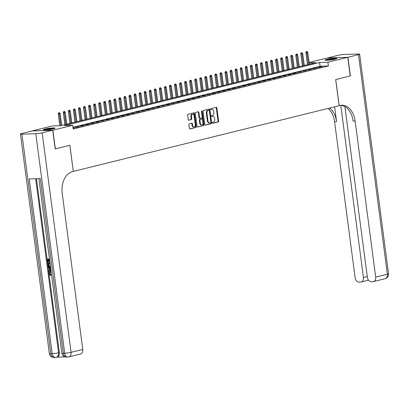 <?xml version="1.0" encoding="UTF-8"?>
<svg xmlns="http://www.w3.org/2000/svg" width="409" height="409" viewBox="0 0 409 409"><rect width="100%" height="100%" fill="white"/><g stroke="black" fill="none" stroke-linecap="round" stroke-linejoin="round"><path stroke-width="0.61" d="M212.501 122.848A0.521 0.353 88.1 0 0 212.915 123.273L218.186 121.969A0.741 0.506 88.1 0 0 218.585 121.115L216.847 107.925A0.741 0.506 88.1 0 0 216.259 107.311L210.988 108.615A0.521 0.353 88.1 0 0 211.121 109.643L211.806 109.474A2.377 1.616 88.1 0 1 212.031 109.443A2.377 1.616 88.1 0 1 213.697 111.427L213.846 112.526A2.377 1.616 88.1 0 1 212.568 115.261L211.882 115.43A0.521 0.353 88.1 0 0 212.02 116.458L212.7 116.289A2.377 1.616 88.1 0 1 212.931 116.258A2.377 1.616 88.1 0 1 214.597 118.242L214.74 119.341A2.377 1.616 88.1 0 1 213.462 122.076L212.782 122.245A0.521 0.353 88.1 0 0 212.501 122.848M44.847 129.065A5.905 0.619 172.5 0 1 51.253 128.068A5.905 0.619 172.5 0 1 55.036 128.15A5.905 0.619 172.5 0 1 53.513 128.779A5.905 0.619 172.5 0 1 47.101 129.776A5.905 0.619 172.5 0 1 43.323 129.694A5.905 0.619 172.5 0 1 44.847 129.065M326.592 59.433A5.905 0.619 172.5 0 1 332.998 58.436A5.905 0.619 172.5 0 1 336.776 58.518A5.905 0.619 172.5 0 1 335.252 59.147A5.905 0.619 172.5 0 1 328.846 60.143A5.905 0.619 172.5 0 1 325.063 60.062A5.905 0.619 172.5 0 1 326.592 59.433M189.306 123.774A0.741 0.506 88.1 0 0 188.907 124.627L189.393 128.329A0.741 0.506 88.1 0 0 189.986 128.942L195.839 127.496A0.741 0.506 88.1 0 0 196.238 126.637L194.5 113.446A0.741 0.506 88.1 0 0 193.912 112.838L188.058 114.285A0.741 0.506 88.1 0 0 187.654 115.139L188.247 119.607A0.741 0.506 88.1 0 0 188.835 120.22L191.34 119.602A0.741 0.506 88.1 0 0 191.744 118.743L191.453 116.529A1.989 1.35 88.1 0 1 192.711 114.213A1.989 1.35 88.1 0 1 194.106 115.87L195.246 124.556A1.989 1.35 88.1 0 1 193.989 126.872A1.989 1.35 88.1 0 1 192.593 125.21L192.404 123.763A0.741 0.506 88.1 0 0 191.811 123.155L189.306 123.774M309.122 62.48L327.215 58.006L347.762 57.321L350.222 75.987L335.692 79.581L339.133 105.711L73.308 171.412L69.867 145.277L55.343 148.871L52.884 130.2L32.337 130.885L52.173 125.982L60.501 125.706L315.712 62.633L309.173 62.848M347.762 57.321L327.926 62.224L319.598 62.5L64.387 125.578L72.72 125.302L52.884 130.2M72.72 125.302L73.211 129.034L328.422 65.956L327.926 62.224M204.822 124.515A0.741 0.506 88.1 0 0 205.415 125.128L211.269 123.682A0.741 0.506 88.1 0 0 211.668 122.823L209.929 109.632A0.741 0.506 88.1 0 0 209.336 109.024L203.483 110.471A0.741 0.506 88.1 0 0 203.084 111.325L204.822 124.515M203.554 125.589L197.7 127.035A0.741 0.506 88.1 0 1 197.107 126.422L195.369 113.232A0.741 0.506 88.1 0 1 195.768 112.378L198.273 111.759A0.741 0.506 88.1 0 1 198.866 112.368L199.572 117.715A0.741 0.506 88.1 0 0 200.165 118.329L201.826 117.915A0.741 0.506 88.1 0 0 202.225 117.061L201.494 111.493A0.521 0.353 88.1 0 1 202.189 111.32L203.953 124.73A0.741 0.506 88.1 0 1 203.554 125.589L197.419 126.984M319.086 67.403L322.118 66.657L317.701 67.449L319.086 67.403M314.035 68.651L317.067 67.904L312.645 68.697L314.035 68.651M308.979 69.903L312.011 69.152L307.594 69.949L308.979 69.903M303.928 71.151L306.96 70.399L302.537 71.197L303.928 71.151M298.872 72.398L301.903 71.652L297.486 72.444L298.872 72.398M293.82 73.651L296.852 72.899L295.462 72.945L292.43 73.697L293.82 73.651M288.764 74.898L291.796 74.147L290.41 74.193L287.379 74.944L288.764 74.898M283.713 76.146L286.745 75.399L285.354 75.445L282.322 76.192L283.713 76.146M278.657 77.398L281.689 76.647L280.303 76.693L277.271 77.444L278.657 77.398M273.606 78.646L276.637 77.894L275.247 77.94L272.215 78.692L273.606 78.646M268.549 79.893L271.581 79.147L270.196 79.193L267.164 79.939L268.549 79.893M263.498 81.14L266.53 80.394L265.139 80.44L262.108 81.192L263.498 81.14M258.442 82.393L261.474 81.642L260.088 81.688L257.056 82.439L258.442 82.393M253.391 83.64L256.423 82.889L252 83.687L253.391 83.64M248.335 84.888L251.366 84.142L249.981 84.188L246.949 84.934L248.335 84.888M243.283 86.141L246.315 85.389L244.925 85.435L241.893 86.187L243.283 86.141M238.227 87.388L241.259 86.636L236.842 87.434L238.227 87.388M233.176 88.635L236.208 87.889L234.817 87.935L231.785 88.681L233.176 88.635M228.12 89.888L231.151 89.136L229.766 89.182L226.734 89.934L228.12 89.888M223.069 91.135L226.1 90.384L224.71 90.43L221.678 91.181L223.069 91.135M218.012 92.383L221.044 91.636L219.659 91.682L216.627 92.429L218.012 92.383M212.961 93.635L215.993 92.884L214.602 92.93L211.571 93.681L212.961 93.635M207.905 94.883L210.937 94.131L206.519 94.929L207.905 94.883M202.854 96.13L205.885 95.384L204.495 95.43L201.463 96.176L202.854 96.13M197.798 97.378L200.834 96.631L199.444 96.677L196.412 97.424L197.798 97.378M192.746 98.63L195.778 97.879L194.387 97.925L191.356 98.676L192.746 98.63M187.69 99.878L190.727 99.126L189.336 99.172L186.305 99.924L187.69 99.878M182.639 101.125L185.671 100.379L181.248 101.171L182.639 101.125M177.583 102.378L180.62 101.626L179.229 101.672L176.197 102.424L177.583 102.378M172.532 103.625L175.563 102.874L171.141 103.671L172.532 103.625M167.475 104.873L170.512 104.126L169.121 104.172L166.09 104.919L167.475 104.873M162.424 106.125L165.456 105.374L161.034 106.171L162.424 106.125M157.368 107.373L160.405 106.621L159.014 106.667L155.982 107.419L157.368 107.373M152.317 108.62L155.348 107.874L150.926 108.666L152.317 108.62M147.266 109.868L150.297 109.121L148.907 109.167L145.875 109.919L147.266 109.868M142.209 111.12L145.241 110.369L140.819 111.166L142.209 111.12M137.158 112.368L140.19 111.621L138.799 111.667L135.768 112.414L137.158 112.368M132.102 113.615L135.134 112.869L130.711 113.661L132.102 113.615M127.051 114.868L130.082 114.116L128.692 114.162L125.66 114.914L127.051 114.868M121.994 116.115L125.026 115.364L123.641 115.41L120.609 116.161L121.994 116.115M116.943 117.363L119.975 116.616L118.584 116.662L115.553 117.409L116.943 117.363M111.887 118.615L114.919 117.864L113.533 117.91L110.502 118.661L111.887 118.615M106.836 119.863L109.868 119.111L108.477 119.157L105.445 119.909L106.836 119.863M101.78 121.11L104.811 120.364L100.394 121.156L101.78 121.11M96.728 122.363L99.76 121.611L98.37 121.657L95.338 122.409L96.728 122.363M91.672 123.61L94.704 122.858L93.318 122.904L90.287 123.656L91.672 123.61M86.621 124.857L89.653 124.111L88.262 124.157L85.23 124.903L86.621 124.857M81.565 126.105L84.597 125.358L83.211 125.405L80.179 126.151L81.565 126.105M76.514 127.357L79.545 126.606L75.123 127.403L76.514 127.357M328.422 65.956L320.089 66.238L72.981 127.306M73.099 128.201L74.489 127.853L73.063 127.91M52.73 130.241L32.183 130.926L21.621 133.533A4.545 0.475 -7.5 0 0 20.45 134.019A4.545 0.475 -7.5 0 0 21.922 134.172L35.803 133.712A4.545 0.475 -7.5 0 0 42.168 132.848L52.73 130.241L55.189 148.907L69.821 145.292L73.308 171.412M320.089 66.238L319.598 62.5M320.733 66.703L320.768 66.989M315.676 67.95L315.717 68.237M310.625 69.198L310.661 69.484M305.569 70.445L305.61 70.737M300.518 71.698L300.554 71.984M295.462 72.945L295.502 73.231M290.41 74.193L290.446 74.484M285.354 75.445L285.395 75.731M280.303 76.693L280.339 76.979M275.247 77.94L275.288 78.231M270.196 79.193L270.231 79.479M265.139 80.44L265.18 80.726M260.088 81.688L260.124 81.974M255.032 82.94L255.073 83.226M249.981 84.188L250.017 84.474M244.925 85.435L244.965 85.721M239.873 86.682L239.909 86.974M234.817 87.935L234.858 88.221M229.766 89.182L229.802 89.469M224.71 90.43L224.751 90.721M219.659 91.682L219.694 91.969M214.602 92.93L214.643 93.216M209.551 94.177L209.587 94.469M204.495 95.43L204.536 95.716M199.444 96.677L199.48 96.964M194.387 97.925L194.428 98.211M189.336 99.172L189.372 99.464M184.28 100.425L184.321 100.711M179.229 101.672L179.265 101.959M174.178 102.92L174.214 103.211M169.121 104.172L169.157 104.459M164.07 105.42L164.106 105.706M159.014 106.667L159.05 106.959M153.963 107.92L153.999 108.206M148.907 109.167L148.942 109.454M143.856 110.415L143.891 110.701M138.799 111.667L138.835 111.954M133.748 112.915L133.784 113.201M128.692 114.162L128.728 114.448M123.641 115.41L123.676 115.701M118.584 116.662L118.625 116.948M113.533 117.91L113.569 118.196M108.477 119.157L108.518 119.448M103.426 120.41L103.462 120.696M98.37 121.657L98.411 121.943M93.318 122.904L93.354 123.196M88.262 124.157L88.303 124.443M83.211 125.405L83.247 125.691M78.155 126.652L78.196 126.938M73.104 127.905L73.139 128.191M212.931 116.258L212.373 116.274A2.377 1.616 88.1 0 0 212.143 116.309L212.7 116.289M211.785 116.396L212.143 116.309M212.031 109.443L211.479 109.459A2.377 1.616 88.1 0 0 211.248 109.489L211.806 109.474M210.886 109.581L211.248 109.489M212.68 123.211L217.629 121.989A0.741 0.506 88.1 0 0 218.033 121.136L216.295 107.94A0.741 0.506 88.1 0 0 215.983 107.378M205.129 125.077L210.712 123.697A0.741 0.506 88.1 0 0 211.11 122.843L209.372 109.653A0.741 0.506 88.1 0 0 209.065 109.091M210.584 122.792A0.521 0.353 88.1 0 0 210.865 122.189L209.342 110.609A0.521 0.353 88.1 0 0 208.927 110.185L208.207 110.364A2.377 1.616 88.1 0 0 206.928 113.099L207.971 121.013A2.377 1.616 88.1 0 0 209.638 123.002A2.377 1.616 88.1 0 0 209.868 122.966L210.584 122.792M208.472 110.2A0.521 0.353 88.1 0 0 208.37 110.2L208.927 110.185M209.638 123.002L209.081 123.017A2.377 1.616 88.1 0 1 207.414 121.033L206.371 113.119A2.377 1.616 88.1 0 1 207.649 110.379L208.37 110.2M200.021 118.334L199.607 118.344A0.741 0.506 88.1 0 1 199.014 117.736L198.314 112.388A0.741 0.506 88.1 0 0 198.002 111.826M202.997 125.604A0.741 0.506 88.1 0 0 203.396 124.75L201.632 111.34A0.521 0.353 88.1 0 0 201.55 111.095M200.303 123.267A1.989 1.35 88.1 0 0 201.693 124.929A1.989 1.35 88.1 0 0 202.956 122.613L202.552 119.551A0.741 0.506 88.1 0 0 201.959 118.942L200.298 119.351A0.741 0.506 88.1 0 0 199.899 120.21L200.303 123.267L199.745 123.288A1.989 1.35 88.1 0 0 201.141 124.944L201.693 124.929M201.55 118.958A0.741 0.506 88.1 0 0 201.407 118.963L201.959 118.942M199.745 123.288L199.347 120.226A0.741 0.506 88.1 0 1 199.745 119.372L201.407 118.963M193.989 126.872L193.431 126.887A1.989 1.35 88.1 0 1 192.041 125.231L191.847 123.784A0.741 0.506 88.1 0 0 191.54 123.221M192.711 114.213L192.153 114.229A1.989 1.35 88.1 0 0 190.896 116.545L191.453 116.529M188.554 120.169L190.788 119.617A0.741 0.506 88.1 0 0 191.187 118.763L190.896 116.545M189.704 128.891L195.282 127.511A0.741 0.506 88.1 0 0 195.686 126.657L193.948 113.467A0.741 0.506 88.1 0 0 193.636 112.904M307.251 51.524L306.188 51.667L307.251 51.524L307.803 52.434L305.891 52.695L307.471 64.668M306.745 51.646L308.442 64.428M307.803 52.434L309.352 64.203M305.891 52.695L306.188 51.667M326.356 60.271A5.112 0.537 172.5 0 1 330.932 59.356A5.112 0.537 172.5 0 1 335.584 59.06M333.488 59.515A4.734 0.496 -7.5 0 0 328.504 60.169M336.055 58.922A5.869 0.613 -7.5 0 0 330.922 59.279A5.869 0.613 -7.5 0 0 325.871 60.261M44.617 129.904A5.112 0.537 172.5 0 1 49.187 128.988A5.112 0.537 172.5 0 1 53.84 128.692M51.744 129.147A4.734 0.496 -7.5 0 0 46.759 129.801M54.31 128.554A5.869 0.613 -7.5 0 0 49.177 128.912A5.869 0.613 -7.5 0 0 44.126 129.893M347.916 57.286L350.375 75.951L335.743 79.566L339.184 105.701L340.043 105.486A18.932 12.863 -91.9 0 1 341.868 105.231A18.932 12.863 -91.9 0 1 355.135 121.033L375.677 277.082L387.379 274.188L358.478 54.673L347.916 57.286L327.374 58.001M340.769 105.338L363.432 277.486A4.545 3.298 -103.9 0 1 361.193 282.011A4.545 3.298 -103.9 0 1 360.692 282.077L359.051 282.133A4.545 3.298 -103.9 0 1 355.13 277.762L334.588 121.713A18.932 12.863 -91.9 0 0 328.084 108.441M329.68 108.048A18.932 12.863 -91.9 0 1 336.587 121.647L334.634 106.826M358.478 54.673A4.545 0.475 -7.5 0 0 359.649 54.192A4.545 0.475 -7.5 0 0 358.177 54.034L344.296 54.499A4.545 0.475 -7.5 0 0 337.931 55.358L327.369 57.971M344.894 106.611L367.374 277.358A4.545 3.298 -103.9 0 0 371.295 281.724L372.936 281.673A4.545 3.298 -103.9 0 0 373.437 281.602A4.545 3.298 -103.9 0 0 375.677 277.082M340.871 105.323A18.932 12.863 -91.9 0 1 353.136 121.1L355.135 121.033M368.391 280.226L361.193 282.011M50.43 272.195L49.821 273.514L50.823 274.741L50.798 275.375L50.389 275.477L49.039 273.682C48.952 272.307 49.438 271.591 50.501 271.55L51.094 271.453M50.348 271.561L50.905 271.448M50.91 270.058L48.778 271.356L48.691 270.686L49.647 270.144L49.397 268.232L48.303 267.757L48.216 267.087L48.62 266.985L50.629 267.926M50.926 270.191L48.778 271.356M49.54 259.638L49.167 259.654L49.479 262.005L49.095 262.021L48.783 259.664L47.628 259.705L47.976 262.348L47.592 262.358L47.163 259.086L49.443 258.923M48.047 259.689L48.38 262.246L47.976 262.348M36.437 178.687L59.331 352.594A4.545 3.298 76.1 0 1 57.091 357.113L56.335 357.302A4.545 3.298 -103.9 0 0 58.574 352.778L59.331 352.594M56.846 357.175L65.133 356.899M50.471 266.724L49.872 266.842C48.809 266.883 48.16 266.208 47.919 264.827L47.705 263.222L49.99 263.059M73.257 171.422L72.398 171.637A18.932 12.863 88.1 0 0 62.224 193.421L82.766 349.47A4.545 3.298 76.1 0 1 80.527 353.995L68.824 356.888A4.545 3.298 -103.9 0 0 71.069 352.364L82.766 349.47M42.168 132.848L71.069 352.364A4.545 0.475 172.5 0 1 64.704 353.223L63.318 353.269L40.317 178.554L29.208 178.927L52.209 353.642L50.823 353.688A4.545 0.475 172.5 0 1 49.351 353.529L20.45 134.019M49.479 262.005L49.837 261.918M47.163 259.086L49.453 259.009M47.705 263.222L50 263.145M50.082 263.774L48.175 263.841L48.671 265.814L50.389 266.085M48.589 263.825L49.075 265.712L50.363 266.095M48.298 264.761L48.702 264.664M48.671 265.814L49.075 265.712M49.801 266.208L50.205 266.106M48.216 267.087L50.67 268.232M50.747 268.82L49.806 268.411L50.005 269.94L50.834 269.47M50.251 268.606L50.394 269.72M51.202 272.282L50.588 272.179L49.417 273.611L49.821 273.514M49.417 273.611L50.419 274.843L50.823 274.741M50.588 272.179L50.22 272.23M50.537 271.499L51.115 271.632M50.419 274.843L50.389 275.477M302.195 52.771L301.136 52.914L302.195 52.771L302.747 53.686L300.84 53.942L302.415 65.915M301.689 52.894L303.386 65.675M302.747 53.686L304.296 65.455M300.84 53.942L301.136 52.914M297.144 54.019L296.08 54.162L297.144 54.019L297.696 54.934L295.784 55.189L297.363 67.168M296.637 54.146L298.335 66.928M297.696 54.934L299.245 66.703M295.784 55.189L296.08 54.162M292.087 55.266L291.029 55.414L292.087 55.266L292.639 56.181L290.733 56.442L292.307 68.415M291.581 55.394L293.279 68.175M292.639 56.181L294.189 67.95M290.733 56.442L291.029 55.414M287.036 56.519L285.973 56.662L287.036 56.519L287.588 57.429L285.676 57.689L287.256 69.663M286.53 56.641L288.227 69.423M287.588 57.429L289.137 69.198M285.676 57.689L285.973 56.662M281.98 57.766L280.922 57.909L281.98 57.766L282.532 58.681L280.625 58.937L282.2 70.915M281.474 57.894L283.171 70.675M282.532 58.681L284.081 70.45M280.625 58.937L280.922 57.909M276.929 59.014L275.865 59.157L276.929 59.014L277.481 59.929L275.569 60.189L277.149 72.163M276.423 59.141L278.12 71.923M277.481 59.929L279.03 71.698M275.569 60.189L275.865 59.157M271.873 60.266L270.814 60.409L271.873 60.266L272.425 61.176L270.518 61.437L272.092 73.41M271.366 60.389L273.064 73.17M272.425 61.176L273.974 72.945M270.518 61.437L270.814 60.409M266.821 61.514L265.758 61.657L266.821 61.514L267.374 62.429L265.461 62.684L267.041 74.663M266.315 61.636L268.013 74.423M267.374 62.429L268.923 74.198M265.461 62.684L265.758 61.657M261.765 62.761L260.707 62.904L261.765 62.761L262.317 63.676L260.41 63.932L261.985 75.91M261.259 62.889L262.956 75.67M262.317 63.676L263.866 75.445M260.41 63.932L260.707 62.904M256.714 64.014L255.651 64.157L256.714 64.014L257.266 64.924L255.354 65.184L256.934 77.158M256.208 64.136L257.905 76.918M257.266 64.924L258.815 76.693M255.354 65.184L255.651 64.157M251.658 65.261L250.599 65.404L251.658 65.261L252.21 66.176L250.303 66.432L251.878 78.41M251.152 65.384L252.849 78.17M252.21 66.176L253.759 77.945M250.303 66.432L250.599 65.404M246.607 66.509L245.543 66.652L246.607 66.509L247.159 67.424L245.247 67.679L246.826 79.658M246.1 66.636L247.798 79.418M247.159 67.424L248.708 79.193M245.247 67.679L245.543 66.652M241.55 67.761L240.492 67.904L241.55 67.761L242.102 68.671L240.195 68.932L241.77 80.905M241.049 67.884L242.742 80.665M242.102 68.671L243.652 80.44M240.195 68.932L240.492 67.904M236.499 69.009L235.436 69.152L236.499 69.009L237.051 69.919L235.139 70.179L236.719 82.153M235.993 69.131L237.69 81.912M237.051 69.919L238.6 81.688M235.139 70.179L235.436 69.152M231.443 70.256L230.385 70.399L231.443 70.256L231.995 71.171L230.088 71.427L231.663 83.405M230.942 70.384L232.639 83.165M231.995 71.171L233.544 82.94M230.088 71.427L230.385 70.399M226.392 71.503L225.328 71.647L226.392 71.503L226.944 72.419L225.032 72.679L226.612 84.653M225.886 71.631L227.583 84.412M226.944 72.419L228.493 84.188M225.032 72.679L225.328 71.647M221.335 72.756L220.277 72.899L221.335 72.756L221.888 73.666L219.981 73.927L221.555 85.9M220.834 72.879L222.532 85.66M221.888 73.666L223.437 85.435M219.981 73.927L220.277 72.899M216.284 74.003L215.221 74.147L216.284 74.003L216.836 74.919L214.924 75.174L216.504 87.153M215.778 74.126L217.476 86.912M216.836 74.919L218.386 86.688M214.924 75.174L215.221 74.147M211.228 75.251L210.17 75.394L211.228 75.251L211.78 76.166L209.873 76.422L211.448 88.4M210.727 75.379L212.424 88.16M211.78 76.166L213.329 87.935M209.873 76.422L210.17 75.394M206.177 76.503L205.113 76.647L206.177 76.503L206.729 77.413L204.817 77.674L206.397 89.648M205.671 76.626L207.368 89.407M206.729 77.413L208.278 89.182M204.817 77.674L205.113 76.647M201.121 77.751L200.062 77.894L201.121 77.751L201.673 78.666L199.766 78.922L201.34 90.9M200.62 77.874L202.317 90.66M201.673 78.666L203.222 90.435M199.766 78.922L200.062 77.894M196.069 78.998L195.006 79.142L196.069 78.998L196.622 79.913L194.71 80.169L196.289 92.148M195.563 79.126L197.261 91.907M196.622 79.913L198.171 91.682M194.71 80.169L195.006 79.142M191.013 80.251L189.955 80.394L191.013 80.251L191.565 81.161L189.658 81.422L191.233 93.395M190.512 80.374L192.21 93.155M191.565 81.161L193.12 92.93M189.658 81.422L189.955 80.394M185.962 81.498L184.904 81.642L185.962 81.498L186.514 82.413L184.607 82.669L186.182 94.648M185.456 81.621L187.153 94.407M186.514 82.413L188.063 94.182M184.607 82.669L184.904 81.642M180.906 82.746L179.848 82.889L180.906 82.746L181.458 83.661L179.551 83.917L181.126 95.895M180.405 82.874L182.102 95.655M181.458 83.661L183.012 95.43M179.551 83.917L179.848 82.889M175.855 83.993L174.796 84.142L175.855 83.993L176.407 84.908L174.5 85.169L176.074 97.143M175.349 84.121L177.046 96.902M176.407 84.908L177.956 96.677M174.5 85.169L174.796 84.142M170.798 85.246L169.74 85.389L170.798 85.246L171.351 86.156L169.444 86.417L171.018 98.39M170.297 85.369L171.995 98.15M171.351 86.156L172.905 97.925M169.444 86.417L169.74 85.389M165.747 86.493L164.689 86.636L165.747 86.493L166.299 87.408L164.392 87.664L165.967 99.643M165.241 86.621L166.938 99.402M166.299 87.408L167.848 99.177M164.392 87.664L164.689 86.636M160.696 87.741L159.633 87.884L160.696 87.741L161.243 88.656L159.336 88.917L160.911 100.89M160.19 87.869L161.887 100.65M161.243 88.656L162.797 100.425M159.336 88.917L159.633 87.884M155.64 88.993L154.582 89.136L155.64 88.993L156.192 89.903L154.285 90.164L155.86 102.138M155.134 89.116L156.831 101.897M156.192 89.903L157.741 101.672M154.285 90.164L154.582 89.136M150.589 90.241L149.525 90.384L150.589 90.241L151.141 91.156L149.229 91.412L150.803 103.39M150.083 90.363L151.78 103.15M151.141 91.156L152.69 102.925M149.229 91.412L149.525 90.384M145.532 91.488L144.474 91.631L145.532 91.488L146.085 92.403L144.178 92.659L145.752 104.638M145.026 91.616L146.724 104.397M146.085 92.403L147.634 104.172M144.178 92.659L144.474 91.631M140.481 92.741L139.418 92.884L140.481 92.741L141.033 93.651L139.121 93.912L140.696 105.885M139.975 92.863L141.672 105.645M141.033 93.651L142.583 105.42M139.121 93.912L139.418 92.884M135.425 93.988L134.367 94.131L135.425 93.988L135.977 94.903L134.07 95.159L135.645 107.138M134.919 94.111L136.616 106.897M135.977 94.903L137.526 106.672M134.07 95.159L134.367 94.131M130.374 95.236L129.31 95.379L130.374 95.236L130.926 96.151L129.014 96.406L130.594 108.385M129.868 95.363L131.565 108.145M130.926 96.151L132.475 107.92M129.014 96.406L129.31 95.379M125.318 96.488L124.259 96.631L125.318 96.488L125.87 97.398L123.963 97.659L125.537 109.632M124.811 96.611L126.509 109.392M125.87 97.398L127.419 109.167M123.963 97.659L124.259 96.631M120.266 97.736L119.203 97.879L120.266 97.736L120.819 98.646L118.907 98.906L120.486 110.88M119.76 97.858L121.458 110.64M120.819 98.646L122.368 110.415M118.907 98.906L119.203 97.879M115.21 98.983L114.152 99.126L115.21 98.983L115.762 99.898L113.855 100.154L115.43 112.132M114.704 99.111L116.401 111.892M115.762 99.898L117.311 111.667M113.855 100.154L114.152 99.126M110.159 100.231L109.096 100.379L110.159 100.231L110.711 101.146L108.799 101.406L110.379 113.38M109.653 100.358L111.35 113.14M110.711 101.146L112.26 112.915M108.799 101.406L109.096 100.379M105.103 101.483L104.044 101.626L105.103 101.483L105.655 102.393L103.748 102.654L105.323 114.627M104.597 101.606L106.294 114.387M105.655 102.393L107.204 114.162M103.748 102.654L104.044 101.626M100.052 102.731L98.988 102.874L100.052 102.731L100.604 103.646L98.692 103.901L100.271 115.88M99.545 102.858L101.243 115.64M100.604 103.646L102.153 115.415M98.692 103.901L98.988 102.874M94.995 103.978L93.937 104.121L94.995 103.978L95.548 104.893L93.641 105.154L95.215 117.127M94.489 104.106L96.187 116.887M95.548 104.893L97.097 116.662M93.641 105.154L93.937 104.121M89.944 105.231L88.881 105.374L89.944 105.231L90.496 106.141L88.584 106.401L90.164 118.375M89.438 105.353L91.135 118.135M90.496 106.141L92.045 117.91M88.584 106.401L88.881 105.374M84.888 106.478L83.83 106.621L84.888 106.478L85.44 107.393L83.533 107.649L85.108 119.627M84.382 106.601L86.079 119.387M85.44 107.393L86.989 119.162M83.533 107.649L83.83 106.621M79.837 107.725L78.773 107.869L79.837 107.725L80.389 108.641L78.477 108.896L80.057 120.875M79.331 107.853L81.028 120.635M80.389 108.641L81.938 120.41M78.477 108.896L78.773 107.869M74.781 108.978L73.722 109.121L74.781 108.978L75.333 109.888L73.426 110.149L75 122.122M74.274 109.101L75.972 121.882M75.333 109.888L76.882 121.657M73.426 110.149L73.722 109.121M69.729 110.225L68.666 110.369L69.729 110.225L70.282 111.141L68.369 111.396L69.949 123.375M69.223 110.348L70.921 123.135M70.282 111.141L71.831 122.91M68.369 111.396L68.666 110.369M64.673 111.473L63.615 111.616L64.673 111.473L65.225 112.388L63.318 112.644L64.893 124.622M64.167 111.601L65.864 124.382M65.225 112.388L66.774 124.157M63.318 112.644L63.615 111.616M59.622 112.726L58.559 112.869L59.622 112.726L60.174 113.636L58.262 113.896L59.821 125.732M59.116 112.848L60.813 125.629M60.174 113.636L61.723 125.405M58.262 113.896L58.559 112.869M216.295 107.94L216.847 107.925M218.033 121.136L218.585 121.115M217.629 121.989L218.186 121.969M209.372 109.653L209.929 109.632M211.11 122.843L211.668 122.823M210.712 123.697L211.269 123.682M207.649 110.379L208.207 110.364M206.371 113.119L206.928 113.099M207.414 121.033L207.971 121.013M198.314 112.388L198.866 112.368M199.014 117.736L199.572 117.715M201.632 111.34L202.189 111.32M203.396 124.75L203.953 124.73M199.745 119.372L200.298 119.351M199.347 120.226L199.899 120.21M191.847 123.784L192.404 123.763M192.041 125.231L192.593 125.21M191.187 118.763L191.744 118.743M190.788 119.617L191.34 119.602M193.948 113.467L194.5 113.446M195.686 126.657L196.238 126.637M195.282 127.511L195.839 127.496M336.587 121.647L334.588 121.713M363.432 277.486L367.267 276.54M387.379 274.188A4.545 3.298 76.1 0 1 385.135 278.708A4.545 4.545 0 0 0 388.55 273.708A4.545 0.475 172.5 0 1 387.379 274.188M21.922 134.172L50.823 353.688A4.545 3.088 88.1 0 0 54.003 357.476L55.394 357.43A4.545 3.088 -91.9 0 1 52.209 353.642A4.545 0.475 172.5 0 0 58.574 352.778L35.66 178.713M38.87 178.605L61.846 353.115A4.545 0.475 172.5 0 0 63.318 353.269A4.545 3.088 88.1 0 0 66.498 357.062L67.889 357.016A4.545 4.545 0 0 0 68.824 356.888A4.545 3.298 -103.9 0 1 68.329 356.955A4.545 3.088 -91.9 0 1 67.889 357.016A4.545 3.088 -91.9 0 1 64.704 353.223L35.803 133.712M55.834 357.369A4.545 3.298 -103.9 0 0 56.335 357.302A4.545 4.545 0 0 1 55.394 357.43A4.545 3.088 -91.9 0 0 55.834 357.369M208.421 110.195L208.979 110.174M199.536 118.354L200.093 118.339M201.479 118.953L202.031 118.932M373.437 281.602L385.135 278.708M388.55 273.708L359.649 54.192M61.846 353.115A4.545 4.545 0 0 0 66.498 357.062M49.351 353.529A4.545 4.545 0 0 0 54.003 357.476M50.665 266.688L50.256 266.791"/></g></svg>
